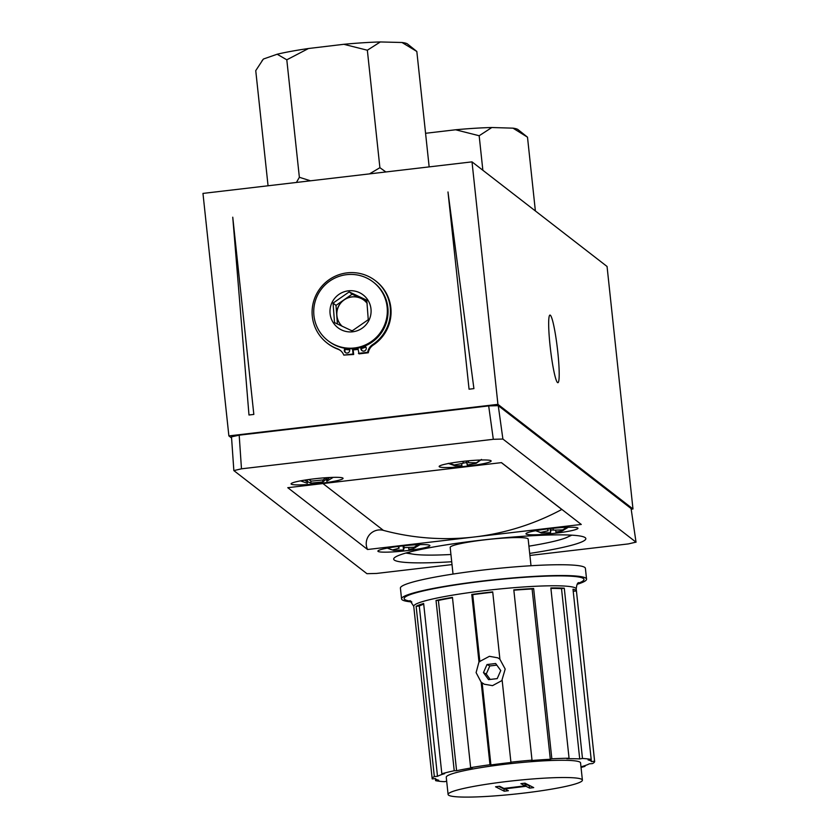 <?xml version="1.0" encoding="UTF-8"?>
<svg xmlns="http://www.w3.org/2000/svg" width="839" height="839" viewBox="0 0 839 839"><rect width="100%" height="100%" fill="white"/><g stroke="black" fill="none" stroke-linecap="round" stroke-linejoin="round"><path stroke-width="1.26" d="M349.181 348.73A2.727 2.695 127.8 0 1 345.322 352.506A2.727 2.695 127.8 0 1 345.217 348.332M364.871 346.025A2.727 2.695 127.8 0 1 363.853 351.111A2.727 2.695 127.8 0 1 361.095 347.336M364.462 346.192A2.727 2.695 127.8 0 1 365.521 346.517M352.485 348.741L353.051 354.016L343.791 355.096A11.327 11.211 -52.2 0 0 337.32 348.72A39.433 39.024 127.8 0 1 347.105 272.864A39.433 39.024 127.8 0 1 375.421 280.708L376.029 281.18A39.433 39.024 127.8 0 1 373.271 345.06A11.327 11.211 -52.2 0 0 368.3 352.768L359.05 353.859L357.865 348.112M375.421 280.708A39.433 39.024 127.8 0 1 372.652 344.577A11.327 11.211 -52.2 0 0 367.681 352.296L358.431 353.376M362.228 350.786A2.727 2.695 127.8 0 1 362.28 346.968M353.051 348.709L353.659 354.488L343.791 355.096M340.55 350.597A11.327 11.211 -52.2 0 0 337.928 349.202A39.433 39.024 127.8 0 1 327.734 343.529L327.126 343.057M345.647 352.726A2.727 2.695 127.8 0 1 346.276 348.479M353.659 354.488L353.051 354.016M368.3 352.768L367.681 352.296M502.236 680.398L492.514 685.641L484.292 684.215L481.167 682.222L489.976 764.738L490.92 764.948A78.426 7.792 -6.1 0 1 500.852 763.668A78.426 7.792 -6.1 0 1 511.014 762.494L510.909 762.179A81.698 8.117 -6.1 0 1 532.01 760.155L531.265 760.554A78.426 7.792 -6.1 0 1 550.311 759.264L551.842 758.813A81.698 8.117 -6.1 0 1 569.062 758.236L566.828 758.708A78.426 7.792 -6.1 0 1 579.718 758.928L582.476 758.466A81.698 8.117 -6.1 0 1 591.191 759.484L588.087 759.914A78.426 7.792 -6.1 0 1 591.359 761.581L594.61 761.225A81.698 8.117 -6.1 0 1 594.641 761.393A81.698 8.117 -6.1 0 1 592.491 763.574L589.324 763.836A78.426 7.792 -6.1 0 1 582.119 766.51L584.982 766.364A81.698 8.117 -6.1 0 1 581.049 767.433M510.909 762.179L502.089 679.663L505.183 669.05L499.918 659.318L492.713 591.894A81.698 8.117 173.9 0 0 482.131 593.121A81.698 8.117 173.9 0 0 471.78 594.452L472.714 594.662A78.426 7.792 -6.1 0 1 482.656 593.383A78.426 7.792 -6.1 0 1 492.745 592.219M481.167 682.222L476.101 672.605L478.985 661.877L489.389 656.318L497.747 657.818L499.803 659.087M411.802 601.962A93.024 9.239 -6.1 0 1 401.556 598.889A93.024 9.239 -6.1 0 1 479.174 581.417A93.024 9.239 -6.1 0 1 586.555 579.12A93.024 9.239 -6.1 0 1 577.19 584.29M401.556 598.889L400.413 588.118A93.024 9.239 -6.1 0 1 478.02 570.635A93.024 9.239 -6.1 0 1 585.402 568.349L586.555 579.12M526.063 792.824A67.54 6.712 -6.1 0 1 448.099 794.491A67.54 6.712 -6.1 0 1 504.438 781.801A67.54 6.712 -6.1 0 1 582.402 780.134A67.54 6.712 -6.1 0 1 526.063 792.824M448.099 794.491L446.254 777.25A67.54 6.712 -6.1 0 1 502.603 764.56A67.54 6.712 -6.1 0 1 580.557 762.892L582.402 780.134M446.684 781.277L444.334 781.675A81.698 8.117 -6.1 0 1 435.619 780.658L438.734 780.228A78.426 7.792 -6.1 0 1 435.462 778.561L432.211 778.917A81.698 8.117 -6.1 0 1 432.179 778.749A81.698 8.117 -6.1 0 1 434.329 776.568L437.497 776.306A78.426 7.792 -6.1 0 1 444.701 773.631L441.838 773.778A81.698 8.117 -6.1 0 1 454.224 770.747L456.594 770.716A78.426 7.792 -6.1 0 1 472.357 767.758L470.648 767.654A81.698 8.117 -6.1 0 1 489.976 764.738M435.399 778.561L435.619 780.658M441.838 773.778L423.643 603.493A81.698 8.117 173.9 0 0 416.134 606.282L434.329 776.568M470.648 767.654L452.452 597.368A81.698 8.117 173.9 0 0 436.028 600.462L454.224 770.747M471.78 594.452L478.985 661.877M520.883 783.668L524.994 783.165L533.709 787.611L529.598 788.115L526.022 786.29L504.784 788.891L508.361 790.716L504.249 791.219L495.534 786.772L499.645 786.269L503.893 788.429L525.13 785.839L520.883 783.668M513.846 590.205A78.426 7.792 -6.1 0 1 532.104 588.978L533.646 588.527A81.698 8.117 173.9 0 0 513.814 589.869L532.01 760.155M533.646 588.527L551.842 758.813M550.908 588.412A78.426 7.792 -6.1 0 1 561.522 588.642L564.28 588.181A81.698 8.117 173.9 0 0 550.856 587.95L569.062 758.236M564.28 588.181L582.476 758.466M573.215 591.296L576.414 590.939A81.698 8.117 173.9 0 0 572.995 589.198L591.191 759.484M576.414 590.939L594.61 761.225M584.898 765.64L584.982 766.364M416.134 606.282L419.29 606.02A78.426 7.792 -6.1 0 1 423.716 604.216M419.29 606.02L437.497 776.306M436.028 600.462L438.398 600.43A78.426 7.792 -6.1 0 1 452.483 597.756M438.398 600.43L456.594 770.716M472.714 594.662L479.877 661.667M482.142 682.862L490.92 764.948M532.104 588.978L550.311 759.264M561.522 588.642L579.718 758.928M591.138 759.494L591.359 761.581M530.258 785.849L529.367 785.965L529.598 788.115M529.367 785.965L525.791 784.14L526.022 786.29M525.791 784.14L524.962 784.234M504.721 788.324L504.784 788.891M504.9 788.954L504.019 789.059L504.249 791.219M504.019 789.059L498.754 786.374M524.113 783.28L524.899 783.678L525.13 785.839M497.212 678.615L500.757 670.55L495.66 663.513L487.008 664.54L483.463 672.595L488.571 679.632L497.212 678.615M496.824 665.128L489.798 665.956L486.253 674.021L490.186 679.443M486.253 674.021L483.463 672.595M489.798 665.956L487.008 664.54M325.71 477.737L323.235 479.908L311.311 481.135L308.668 479.53M304.547 480.149L307.493 481.953L307.242 483.149M463.107 461.366L463.086 463.264L454.203 464.984L449.83 463.443M448.288 463.327L455.199 465.834L461.901 465.603L461.712 463.82M463.086 463.097L466.662 462.593L467.302 465.068L476.174 463.306L481.513 459.426L476.363 462.771L468.487 462.719L468.519 460.81M398.168 546.43L399.049 548.266L392.484 549.944L387.922 548.37M386.957 547.857L388.048 548.255M390.219 549.325L393.711 550.384L403.517 549.975L404.367 547.332M547.563 528.906L548.119 530.762L540.652 532.461L536.121 530.909M535.041 530.332L541.375 532.964L550.541 532.713L550.845 530.133L553.551 529.986M407.314 43.859A72.983 7.247 -6.1 0 1 407.502 43.995L416.826 51.462L402.007 42.495A72.983 7.247 -6.1 0 1 407.314 43.859M531.003 565.738L528.161 539.089A39.213 3.891 173.9 0 0 484.753 539.834A39.213 3.891 173.9 0 0 450.176 547.427L453.029 574.065M529.692 553.415A96.621 9.596 173.9 0 0 585.842 538.628A96.621 9.596 173.9 0 0 585.223 537.673A96.621 9.596 173.9 0 0 483.642 539.886A96.621 9.596 173.9 0 0 393.701 559.162A96.621 9.596 173.9 0 0 394.309 560.053A96.621 9.596 173.9 0 0 451.707 561.752M378.064 551.401A26.145 2.601 173.9 0 0 405.51 550.814A26.145 2.601 173.9 0 0 429.883 545.602A26.145 2.601 173.9 0 0 429.715 545.35A26.145 2.601 173.9 0 0 402.28 545.937A26.145 2.601 173.9 0 0 377.896 551.16A26.145 2.601 173.9 0 0 378.064 551.401M291.238 484.145A26.145 2.601 173.9 0 0 318.684 483.558A26.145 2.601 173.9 0 0 343.067 478.345A26.145 2.601 173.9 0 0 342.899 478.094A26.145 2.601 173.9 0 0 315.454 478.681A26.145 2.601 173.9 0 0 291.07 483.893A26.145 2.601 173.9 0 0 291.238 484.145M526.147 534.044A26.145 2.601 173.9 0 0 553.593 533.447A26.145 2.601 173.9 0 0 577.966 528.234A26.145 2.601 173.9 0 0 577.798 527.983A26.145 2.601 173.9 0 0 550.363 528.58A26.145 2.601 173.9 0 0 525.98 533.793A26.145 2.601 173.9 0 0 526.147 534.044M439.321 466.778A26.145 2.601 173.9 0 0 466.767 466.19A26.145 2.601 173.9 0 0 491.151 460.978A26.145 2.601 173.9 0 0 490.983 460.726A26.145 2.601 173.9 0 0 463.537 461.314A26.145 2.601 173.9 0 0 439.154 466.536A26.145 2.601 173.9 0 0 439.321 466.778M367.576 549.503L287.777 487.69L501.46 462.625L581.27 524.448L474.423 536.97A245.082 242.586 127.8 0 1 383.392 530.374A13.623 13.487 -52.2 0 0 367.576 549.503L474.423 536.97A245.082 242.586 127.8 0 0 561.805 509.462A13.623 13.487 -52.2 0 1 561.868 509.42M334.53 322.606L352.128 330.912L368.258 319.701L366.779 300.194L349.181 291.899L333.052 303.099L334.53 322.606M371.037 309.549A20.692 20.482 127.8 0 1 352.086 331.856A20.692 20.482 127.8 0 1 330.031 313.073A20.692 20.482 127.8 0 1 348.982 290.766A20.692 20.482 127.8 0 1 371.037 309.549M373.219 282.03L373.953 282.607A37.031 36.654 127.8 0 1 368.625 344.242A37.031 36.654 127.8 0 1 328.594 341.158L327.85 340.592A37.031 36.654 127.8 0 1 333.177 278.957A37.031 36.654 127.8 0 1 387.23 308.154A37.031 36.654 127.8 0 1 327.85 340.592M352.6 330.618A17.021 16.843 127.8 0 1 351.216 330.493M342.176 326.298A17.021 16.843 127.8 0 1 360.927 298.338A17.021 16.843 127.8 0 1 367.167 303.424M342.218 326.319A17.021 16.843 127.8 0 1 345.72 298.936A17.021 16.843 127.8 0 1 364.084 300.278M345.332 349.381A37.692 37.304 -52.2 0 0 349.653 349.853M353.167 349.863A37.692 37.304 -52.2 0 0 358.001 349.339M557.536 382.574A34.042 3.482 -96.7 0 1 550.279 347.608A34.042 3.482 -96.7 0 1 549.965 315.086A34.042 3.482 -96.7 0 1 550.332 315.212A34.042 3.482 -96.7 0 1 557.589 350.178A34.042 3.482 -96.7 0 1 557.893 382.699A34.042 3.482 -96.7 0 1 557.536 382.574M469.064 389.191L473.909 388.625L447.984 191.963L469.064 389.191M248.984 415.001L253.829 414.424L232.749 217.196L248.984 415.001M472.011 161.864L497.926 404.356L228.879 435.902L202.965 193.41L472.011 161.864L607.058 266.477L632.973 508.969L497.926 404.356M529.912 555.46L628.359 543.913L635.983 542.141L502.897 439.049L493.311 439.3L488.676 405.908L239.188 435.168L231.501 436.846L233.85 470.595L366.937 573.687L376.522 573.446L452.011 564.595M488.676 405.908L498.261 405.667L502.897 439.049M631.085 508.549L636.035 542.225L631.085 508.549L498.261 405.667M632.973 508.969L631.211 509.179M231.585 438L228.879 435.902M361.504 348.542A37.692 37.304 -52.2 0 0 365.909 347.031M366.895 301.149L352.128 294.185L335.999 305.386L337.414 324.011M352.128 294.185L349.181 291.899M335.999 305.386L333.052 303.099M493.311 439.3L241.475 468.823L233.85 470.595M555.754 530.458L555.921 532.083L561.952 531.035L567.594 527.679M566.87 527.301L562.686 529.912L553.499 530.133L552.953 528.297M548.119 530.762L547.909 528.864M550.541 532.713L550.101 528.601M550.845 530.133L550.678 528.539M563.378 530.342L563.305 529.598M408.677 547.94L408.824 549.304L413.48 548.549L419.437 544.972M418.168 544.689L414.183 547.217L404.356 547.594L403.496 545.811M399.049 548.266L398.84 546.346M403.517 549.975L403.077 545.853M415.378 547.594L415.284 546.64M468.487 462.719L468.288 460.831M454.046 465.582L453.983 464.932M466.662 462.593L466.494 460.999M467.302 465.068L466.872 460.968M307.452 481.617L310.986 483.138L322.91 481.89L326.308 479.132L326.161 477.706M329.664 477.496L326.99 479.908L326.832 481.219L333.219 477.36M326.728 481.125L326.371 477.695M326.99 479.908L326.749 477.674M307.493 481.953L307.252 479.74M310.986 483.138L310.734 480.841M322.91 481.89L322.711 480.065M408.132 552.408A81.698 8.117 173.9 0 0 414.099 554.317A81.698 8.117 173.9 0 0 423.873 555.019A81.698 8.117 173.9 0 0 450.931 554.506M528.916 546.168A81.698 8.117 173.9 0 0 563.672 538.628A81.698 8.117 173.9 0 0 564.878 538.208A81.698 8.117 173.9 0 0 570.31 535.083M414.099 554.317L405.824 553.048M571.841 535.167L565.182 538.093M425.572 133.286L455.577 129.772A72.983 7.247 -6.1 0 1 491.822 127.518L513.007 128.157A72.983 7.247 -6.1 0 1 517.988 129.584L527.5 137.177L513.007 128.157M455.577 129.772L479.163 135.74L491.822 127.518M535.376 210.956L527.5 137.177M482.855 170.265L479.163 135.74M268.06 185.776L255.748 70.644L263.089 59.422A72.983 7.247 -6.1 0 1 263.551 58.982L277.164 54.231A72.983 7.247 -6.1 0 1 308.5 48.505L343.812 44.299A72.983 7.247 -6.1 0 1 380.319 41.95L402.007 42.495M385.877 171.964L379.899 167.695L369.506 173.883M310.514 180.805L299.366 177.291L296.429 182.451M343.812 44.299L367.346 50.225L380.319 41.95M262.072 60.67L263.551 58.982M277.164 54.231L286.802 59.81L308.5 48.505M429.159 166.888L416.826 51.462M379.899 167.695L367.346 50.225M299.366 177.291L286.802 59.81M373.271 345.06L372.652 344.577M337.928 349.202L337.32 348.72M411.047 601.259A90.413 8.977 -6.1 0 1 479.593 581.626A90.413 8.977 -6.1 0 1 563.976 575.932A90.413 8.977 -6.1 0 1 577.788 583.441M578.637 582.612C577.473 582.811 576.655 584.93 576.215 588.947A81.698 8.117 173.9 0 0 481.901 590.96A81.698 8.117 173.9 0 0 413.742 606.314L410.04 600.63M322.952 483.558L383.392 530.374M239.188 435.168L241.475 468.823M501.365 462.635L561.805 509.462M432.179 778.749L413.742 606.314M594.641 761.393L576.215 588.947M307.326 483.243L300.488 480.862M455.199 465.834L448.571 463.495M562.182 530.93L568.129 527.259M413.69 548.465L420.045 544.626"/></g></svg>
